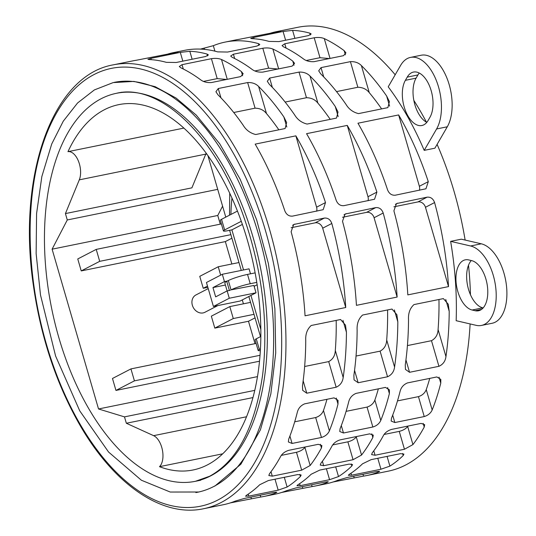 <?xml version="1.0" encoding="UTF-8"?>
<svg xmlns="http://www.w3.org/2000/svg" width="536" height="536" viewBox="0 0 536 536"><rect width="100%" height="100%" fill="white"/><g stroke="black" fill="none" stroke-linecap="round" stroke-linejoin="round"><path stroke-width="0.8" d="M229.723 193.208L229.529 215.177M217.891 305.554L204.906 312.287A9.755 8.134 -117.4 0 1 203.117 312.917A9.755 8.134 -117.4 0 1 192.725 306.331A9.755 8.134 -117.4 0 1 195.928 294.961L208.223 288.589M210.688 475.868A197.972 106.369 -101.5 0 0 256.851 251.444A197.972 106.369 -101.5 0 0 116.439 93.304A197.972 106.369 -101.5 0 0 51.67 308.515A197.972 106.369 -101.5 0 0 195.379 481.308A197.972 106.369 -101.5 0 0 210.688 475.868M114.215 82.377A209.134 112.366 78.5 0 1 262.54 249.428A209.134 112.366 78.5 0 1 213.777 486.494A209.134 112.366 78.5 0 1 197.603 492.242A209.134 112.366 78.5 0 1 195.868 492.571M470.112 323.932A226.487 121.692 78.5 0 1 405.765 464.947A226.487 121.692 78.5 0 1 388.252 471.164L366.858 475.519A226.487 121.692 78.5 0 1 363.515 476.109L333.077 481.991M269.635 33.44A226.487 121.692 78.5 0 1 276.549 31.631L297.942 27.282A226.487 121.692 78.5 0 1 395.186 74.772M413.832 100.393A226.487 121.692 78.5 0 1 426.448 122.188M437.095 144.392A226.487 121.692 78.5 0 1 465.127 240.054M468.511 265.206A226.487 121.692 78.5 0 1 470.461 294.733M305.051 315.798A226.487 121.692 -101.5 0 0 291.122 231.753L293.674 224.504L324.32 218.085C327.878 217.77 330.377 219.566 331.811 223.472A226.487 121.692 78.5 0 1 345.74 307.517L305.051 315.798M356.433 305.346A226.487 121.692 -101.5 0 0 342.511 221.294L345.063 214.052L375.709 207.626C379.267 207.311 381.759 209.107 383.2 213.02A226.487 121.692 78.5 0 1 397.129 297.065L356.433 305.346M407.822 294.887A226.487 121.692 -101.5 0 0 393.9 210.842L396.452 203.593L427.098 197.174C430.656 196.859 433.148 198.655 434.589 202.561A226.487 121.692 78.5 0 1 448.518 286.606L407.822 294.887M295.865 135.849A226.487 121.692 78.5 0 1 325.506 202.561L323.175 209.69L292.535 216.115C288.991 216.417 286.418 214.661 284.817 210.842A226.487 121.692 -101.5 0 0 255.176 144.13L295.865 135.849L316.588 207.184L325.506 202.561M347.254 125.397A226.487 121.692 78.5 0 1 376.895 192.109L374.563 199.238L343.924 205.656C340.38 205.965 337.807 204.209 336.206 200.384A226.487 121.692 -101.5 0 0 306.565 133.678L347.254 125.397L367.977 196.725L376.895 192.109M398.643 114.939A226.487 121.692 78.5 0 1 428.284 181.65L425.953 188.779L395.313 195.205C391.769 195.506 389.196 193.751 387.595 189.932A226.487 121.692 -101.5 0 0 357.954 123.22L398.643 114.939L419.366 186.273L428.284 181.65M200.498 49.104L213.328 45.681A226.487 121.692 78.5 0 1 225.16 42.089A226.487 121.692 78.5 0 1 258.406 43.604L259.786 44.461L256.992 46.056L227.599 52.039L217.71 51.878A226.487 121.692 -101.5 0 0 184.464 50.364L173.771 52.541A226.487 121.692 78.5 0 1 177.115 51.952L178.22 51.865M182.026 64.675L211.419 58.692C215.405 58.096 218.762 58.364 221.495 59.503A226.487 121.692 78.5 0 1 241.394 71.569L243.177 73.787L240.724 76.588L211.331 82.564C207.023 82.825 203.479 81.921 200.699 79.844A226.487 121.692 -101.5 0 0 180.806 67.784L179.299 66.498L182.026 64.675L183.285 68.997M321.466 437.47L292.073 443.446L288.381 441.959L288.696 439.158A226.487 121.692 -101.5 0 0 297.299 412.331C298.311 408.318 300.77 405.484 304.669 403.836L334.062 397.859L338.035 400.312L337.988 404.05A226.487 121.692 78.5 0 1 329.392 430.884C327.925 434.093 325.278 436.291 321.466 437.47L315.671 417.544L294.706 421.805M166.857 54.35A226.487 121.692 78.5 0 1 173.771 52.541M177.188 52.206L177.115 51.952C179.037 51.717 178.401 51.952 175.192 52.655L136.419 60.233A226.487 121.692 -101.5 0 0 133.075 60.823L113.304 64.843A226.487 121.692 78.5 0 1 273.936 245.763A226.487 121.692 78.5 0 1 221.127 502.507A226.487 121.692 78.5 0 1 203.613 508.731C161.376 517.856 112.52 483.385 78.343 422.375C55.61 381.739 40.615 336.032 33.359 285.252C17.098 175.969 52.354 75.241 113.304 64.843M278.184 490.145L248.798 496.122L245.562 496.209L246.433 495.304A226.487 121.692 -101.5 0 0 259.746 484.718L268.375 480.544L297.768 474.568L301.158 475.01L300.441 476.444A226.487 121.692 78.5 0 1 287.122 487.023L278.184 490.145L275.008 479.197M269.635 78.075L299.028 72.092C303.604 71.924 307.269 73.231 310.009 76.025A226.487 121.692 78.5 0 1 335.255 106.483L338.022 112.098L336.494 118.088L307.108 124.064C301.641 122.724 297.46 119.622 294.559 114.764A226.487 121.692 -101.5 0 0 269.32 84.306L267.31 81.291L269.635 78.075L272.342 87.381M387.548 376.775L358.155 382.751L354.055 379.87L353.874 375.341A226.487 121.692 -101.5 0 0 357.13 330.116C356.755 323.717 358.577 318.692 362.591 315.041L391.977 309.058L396.888 314.706L397.819 321.841A226.487 121.692 78.5 0 1 394.57 367.066C393.967 371.656 391.622 374.892 387.548 376.775L380.098 351.147L356.038 356.045M353.063 459.714L323.67 465.697L320.226 465.074L320.856 463.318A226.487 121.692 -101.5 0 0 332.146 445.771C333.841 442.95 336.548 440.974 340.266 439.842L369.659 433.865L373.284 435.125L372.842 437.497A226.487 121.692 78.5 0 1 361.545 455.044L353.063 459.714L347.864 441.832L332.689 444.92M284.804 43.764L314.197 37.781C318.183 37.185 321.54 37.453 324.273 38.592A226.487 121.692 78.5 0 1 344.172 50.659L345.948 52.883L343.502 55.677L314.109 61.653C309.801 61.915 306.257 61.01 303.476 58.933A226.487 121.692 -101.5 0 0 283.584 46.873L282.077 45.593L284.804 43.764L286.063 48.086M424.237 416.559L394.851 422.542L391.153 421.048L391.474 418.254A226.487 121.692 -101.5 0 0 400.077 391.421C401.089 387.407 403.541 384.573 407.447 382.925L436.84 376.949L440.813 379.408L440.766 383.146A226.487 121.692 78.5 0 1 432.17 409.973C430.696 413.182 428.056 415.38 424.237 416.559L418.448 396.633L397.484 400.901M276.549 31.631A226.487 121.692 78.5 0 1 279.893 31.041L280.998 30.954M279.966 31.302L279.893 31.041C281.815 30.807 281.172 31.041 277.97 31.745L239.197 39.322A226.487 121.692 -101.5 0 0 235.853 39.912L225.16 42.089M380.962 469.235L351.569 475.211L348.34 475.305L349.204 474.394A226.487 121.692 -101.5 0 0 362.524 463.808L371.153 459.633L400.546 453.657L403.936 454.106L403.219 455.533A226.487 121.692 78.5 0 1 389.9 466.119L380.962 469.235L377.78 458.287M456.156 320.695A226.487 121.692 -101.5 0 0 450.635 241.354L461.329 239.177L481.295 243.806L470.595 245.984A40.595 21.815 78.5 0 1 495.552 286.117A40.595 21.815 78.5 0 1 481.449 325.439A40.595 21.815 78.5 0 1 476.115 325.325L456.156 320.695M410.509 57.406L421.202 55.228A40.595 21.815 -101.5 0 1 447.707 80.125A40.595 21.815 -101.5 0 1 447.292 126.784L434.897 148.191L424.197 150.368A226.487 121.692 -101.5 0 0 388.211 86.819L400.606 65.412A40.595 21.815 78.5 0 1 410.509 57.406A40.595 21.815 78.5 0 1 437.014 82.303A40.595 21.815 78.5 0 1 436.599 128.962L424.197 150.368M404.452 449.262L375.059 455.238L371.615 454.615L372.239 452.866A226.487 121.692 -101.5 0 0 383.535 435.319C385.23 432.498 387.937 430.522 391.655 429.39L421.048 423.413L424.673 424.666L424.231 427.038A226.487 121.692 78.5 0 1 412.934 444.585L404.452 449.262L399.253 431.38L384.071 434.468M253.682 37.446L283.068 31.47L292.596 30.371A226.487 121.692 78.5 0 1 309.795 33.145L311.175 34.003L308.381 35.604L278.988 41.58L269.099 41.426A226.487 121.692 -101.5 0 0 251.9 38.646L250.701 38.411L253.682 37.446L254.064 38.773M438.93 366.316L409.544 372.299L405.444 369.411L405.263 364.889A226.487 121.692 -101.5 0 0 408.519 319.664C408.144 313.265 409.966 308.24 413.98 304.582L443.366 298.606L448.277 304.254L449.208 311.382A226.487 121.692 78.5 0 1 445.952 356.608C445.356 361.197 443.011 364.433 438.93 366.316L431.487 340.688L407.42 345.586M321.024 67.616L350.417 61.64C354.993 61.466 358.658 62.779 361.398 65.573A226.487 121.692 78.5 0 1 386.644 96.024L389.411 101.639L387.883 107.629L358.497 113.612C353.03 112.265 348.849 109.163 345.948 104.306A226.487 121.692 -101.5 0 0 320.709 73.847L318.699 70.839L321.024 67.616L323.731 76.923M329.573 479.687L300.187 485.67L296.951 485.757L297.815 484.852A226.487 121.692 -101.5 0 0 311.135 474.266L319.764 470.092L349.157 464.109L352.547 464.558L351.83 465.985A226.487 121.692 78.5 0 1 338.511 476.571L329.573 479.687L326.397 468.745M372.848 427.011L343.462 432.994L339.764 431.507L340.085 428.706A226.487 121.692 -101.5 0 0 348.688 401.879C349.7 397.859 352.159 395.032 356.058 393.384L385.451 387.401L389.424 389.86L389.377 393.598A226.487 121.692 78.5 0 1 380.781 420.425C379.314 423.641 376.667 425.832 372.848 427.011L367.06 407.085L346.095 411.353M233.415 54.216L262.808 48.24C266.794 47.637 270.151 47.912 272.884 49.051A226.487 121.692 78.5 0 1 292.783 61.111L294.559 63.335L292.113 66.129L262.72 72.112C258.412 72.373 254.868 71.462 252.088 69.392A226.487 121.692 -101.5 0 0 232.195 57.332L230.688 56.046L233.415 54.216L234.674 58.545M301.674 470.173L272.281 476.149L268.838 475.526L269.467 473.777A226.487 121.692 -101.5 0 0 280.757 456.23C282.452 453.409 285.159 451.433 288.877 450.3L318.27 444.317L321.895 445.577L321.453 447.949A226.487 121.692 78.5 0 1 310.156 465.496L301.674 470.173L296.475 452.29L281.3 455.379M150.904 58.357L180.29 52.381L189.818 51.282A226.487 121.692 78.5 0 1 207.017 54.056L208.397 54.913L205.603 56.508L176.21 62.491L166.321 62.337A226.487 121.692 -101.5 0 0 149.122 59.556L147.923 59.322L150.904 58.357L151.286 59.677M336.159 387.227L306.766 393.21L302.666 390.322L302.485 385.799A226.487 121.692 -101.5 0 0 305.741 340.574C305.373 334.176 307.188 329.151 311.202 325.493L340.595 319.516L345.499 325.164L346.43 332.293A226.487 121.692 78.5 0 1 343.181 377.518C342.578 382.108 340.239 385.344 336.159 387.227L328.709 361.599L304.649 366.497M218.246 88.527L247.639 82.551C252.215 82.377 255.88 83.69 258.627 86.484A226.487 121.692 78.5 0 1 283.866 116.935L286.633 122.55L285.112 128.54L255.719 134.523C250.258 133.176 246.071 130.074 243.17 125.216A226.487 121.692 -101.5 0 0 217.931 94.758L215.921 91.75L218.246 88.527L220.953 97.833M203.613 508.731L223.385 504.711A226.487 121.692 -101.5 0 0 235.217 501.113L244.289 498.46L273.682 492.477L276.871 492.229L275.913 492.839A226.487 121.692 78.5 0 1 264.08 496.43L274.774 494.252A226.487 121.692 -101.5 0 0 286.606 490.661L295.678 488.001L325.071 482.025L328.26 481.77L327.302 482.38A226.487 121.692 78.5 0 1 315.47 485.971L326.163 483.8A226.487 121.692 -101.5 0 0 337.995 480.202L347.067 477.549L376.46 471.566L379.649 471.318L378.691 471.928A226.487 121.692 78.5 0 1 366.858 475.519M264.08 496.43A226.487 121.692 78.5 0 1 260.737 497.019L230.299 502.902M315.47 485.971A226.487 121.692 78.5 0 1 312.126 486.567L281.688 492.45M203.519 81.405L217.207 78.618L226.567 79.469M326.967 399.3A208.363 111.95 78.5 0 1 323.469 410.509C322.129 413.939 319.53 416.284 315.671 417.544M285.139 102.061L306.471 97.719C311.349 97.827 315.155 99.629 317.882 103.12A208.363 111.95 78.5 0 1 330.243 119.361M387.575 309.955A208.363 111.95 78.5 0 1 386.697 339.971C386.476 345.124 384.279 348.849 380.098 351.147M356.641 436.512A208.363 111.95 78.5 0 1 356.299 436.994C354.363 439.286 351.556 440.9 347.864 441.832M306.297 60.494L319.985 57.707L329.339 58.558M429.745 378.389A208.363 111.95 78.5 0 1 426.247 389.598C424.907 393.029 422.308 395.374 418.448 396.633M475.104 310.713L472.115 310.016A25.641 13.775 78.5 0 1 456.357 284.67A25.641 13.775 78.5 0 1 465.261 259.839A25.641 13.775 78.5 0 1 468.625 259.906L471.613 260.603A25.641 13.775 78.5 0 1 487.371 285.949A25.641 13.775 78.5 0 1 478.467 310.78A25.641 13.775 78.5 0 1 475.104 310.713L481.542 309.399M471.271 260.523A25.641 13.775 -101.5 0 0 467.968 287.323A25.641 13.775 -101.5 0 0 482.809 307.845L483.157 307.925M481.449 325.439L492.149 323.262A40.595 21.815 -101.5 0 0 506.245 283.939A40.595 21.815 -101.5 0 0 481.295 243.806M429.966 117.257L428.117 120.459A25.641 13.775 78.5 0 1 421.859 125.518A25.641 13.775 78.5 0 1 405.122 109.793A25.641 13.775 78.5 0 1 405.383 80.32L407.233 77.117A25.641 13.775 78.5 0 1 413.49 72.065A25.641 13.775 78.5 0 1 430.227 87.783A25.641 13.775 78.5 0 1 429.966 117.257M419.259 73.03A25.641 13.775 -101.5 0 0 417.933 74.946L416.077 78.142A25.641 13.775 -101.5 0 0 414.328 102.678A25.641 13.775 -101.5 0 0 426.79 122.369M408.03 426.06A208.363 111.95 78.5 0 1 407.688 426.535C405.752 428.834 402.945 430.448 399.253 431.38M438.964 299.503A208.363 111.95 78.5 0 1 438.086 329.519C437.865 334.672 435.668 338.397 431.487 340.688M336.528 91.602L357.86 87.261C362.738 87.375 366.544 89.177 369.271 92.661A208.363 111.95 78.5 0 1 381.632 108.902M378.356 388.848A208.363 111.95 78.5 0 1 374.858 400.057C373.518 403.487 370.919 405.832 367.06 407.085M254.908 70.946L268.596 68.166L277.956 69.01M305.252 446.97A208.363 111.95 78.5 0 1 304.91 447.446C302.974 449.744 300.167 451.359 296.475 452.29M336.186 320.414A208.363 111.95 78.5 0 1 335.308 350.423C335.087 355.582 332.89 359.308 328.709 361.599M233.75 112.513L255.082 108.171C259.967 108.285 263.766 110.088 266.493 113.572A208.363 111.95 78.5 0 1 278.854 129.812M345.74 307.517L322.692 228.195A6.841 5.702 62.6 0 0 315.155 222.835L291.122 227.726M397.129 297.065L374.081 217.743A6.841 5.702 62.6 0 0 366.544 212.377L342.511 217.268M448.518 286.606L425.47 207.285A6.841 5.702 62.6 0 0 417.933 201.925L393.893 206.816M316.629 211.211A6.841 5.702 62.6 0 0 316.588 207.184M368.018 200.752A6.841 5.702 62.6 0 0 367.977 196.725M419.407 190.3A6.841 5.702 62.6 0 0 419.366 186.273M450.635 241.354L470.595 245.984M79.294 179.848L65.426 213.583L191.901 187.848L205.77 154.113L79.294 179.848A16.777 9.011 78.5 0 0 78.437 161.122A16.777 9.011 78.5 0 0 67.965 151.668A186.414 100.158 78.5 0 1 118.744 104.641A186.414 100.158 78.5 0 1 254.057 267.337A186.414 100.158 78.5 0 1 193.074 469.978A186.414 100.158 78.5 0 1 159.48 466.675A16.777 9.011 78.5 0 0 162.441 450.26A16.777 9.011 78.5 0 0 153.618 435.661L126.342 423.252L252.952 397.585M207.861 287.343L203.238 288.281L199.767 276.335L218.232 266.76L220.665 275.129M203.238 288.281L207.492 286.077M255.049 317.868L248.49 321.265L214.809 328.119L211.338 316.166L229.81 306.599L233.281 318.545L254.017 314.331M214.809 328.119L233.281 318.545M259.504 361.217L115.95 390.422L112.48 378.476L130.945 368.902L134.422 380.855L260.027 355.301M115.95 390.422L134.422 380.855M231.9 238.198L225.348 241.595L81.231 270.915L77.76 258.962L96.225 249.387L99.696 261.34L230.869 234.654M81.231 270.915L99.696 261.34M126.342 423.252L124.486 416.874L98.53 408.968L52.106 249.18L67.281 219.961L65.426 213.583M67.965 151.668L183.868 128.091M205.77 154.113A16.777 9.011 -101.5 0 0 206.139 153.122M222.708 453.811L159.48 466.675M124.486 416.874L254.768 390.369M98.53 408.968L257.474 376.634M256.108 343.435L130.945 368.902M250.547 302.378L229.81 306.599M238.976 262.54L218.232 266.76M221.388 223.927L96.225 249.387M225.348 241.595L231.854 263.987M52.106 249.18L217.757 215.479L220.276 224.149M248.49 321.265L255.002 343.663M242.292 299.919L243.424 303.825M222.594 206.166L217.757 215.479M67.281 219.961L217.71 189.355M206.809 154.046L205.71 154.268M237.455 211.07L221.549 219.311A9.058 1.159 163.8 0 0 220.336 220.316L223.425 230.936A9.058 1.159 -16.2 0 1 224.638 229.931L241.294 221.301M242.386 224.417L231.894 229.85L227.686 230.708A9.058 1.159 -16.2 0 1 223.425 230.936M260.844 336.454L256.275 338.826A9.058 1.159 163.8 0 0 255.062 339.831L258.144 350.45A9.058 1.159 -16.2 0 1 259.357 349.445L260.449 348.882M260.349 350.578A9.058 1.159 -16.2 0 1 258.144 350.45M255.136 272.871L247.525 274.419A14.566 1.856 163.8 0 0 228.343 280.569L226.762 281.393A14.566 1.856 163.8 0 0 224.812 283.008L227.117 290.927M230.252 290.278L227.15 290.907L229.281 298.244L256.02 292.803L253.89 285.467L231.043 289.869A14.566 1.856 -16.2 0 1 250.225 283.718L256.778 282.385M257.139 284.757L254.138 286.318M229.281 298.244L213.415 306.465L240.155 301.024L256.02 292.803M213.415 306.465L206.454 282.499L222.319 274.278L224.45 281.614L227.552 280.985M250.506 273.816L249.059 268.838L222.319 274.278M227.15 290.907L215.653 296.864L212.953 287.571L225.401 285.038M212.953 287.571L224.45 281.614M250.949 295.437L260.831 329.459M231.894 229.85L243.545 269.956M231.954 198.039A136.553 73.372 -101.5 0 0 230.916 214.46M217.73 500.088A223.405 120.037 -101.5 0 0 219.861 131.749A223.405 120.037 -101.5 0 0 30.137 230.078A223.405 120.037 -101.5 0 0 217.73 500.088M482.809 307.845L472.115 310.016M417.933 74.946L407.233 77.117M416.077 78.142L405.383 80.32M447.292 126.784L436.599 128.962M322.692 228.195L331.811 223.472M315.155 222.835L324.32 218.085M292.596 225.274L294.934 224.061M374.081 217.743L383.2 213.02M366.544 212.377L375.709 207.626M343.985 214.815L346.316 213.609M425.47 207.285L434.589 202.561M417.933 201.925L427.098 197.174M395.374 204.363L397.705 203.151M204.558 49.386L204.256 48.341M214.916 51.154L213.328 45.681M258.942 45.453L258.406 43.604M242.607 75.743L241.394 71.569M227.257 79.328L221.495 59.503M217.207 78.618L211.419 58.692M329.392 430.884L323.469 410.509M337.988 404.05L336.246 398.06M292.073 443.446L289.916 436.029M287.122 487.023L284.301 477.308M300.441 476.444L299.838 474.373M248.798 496.122L248.215 494.132M338.189 116.6L335.255 106.483M317.882 103.12L310.009 76.025M306.471 97.719L299.028 72.092M394.57 367.066L386.697 339.971M397.819 321.841L394.355 309.909M358.155 382.751L354.551 370.356M361.545 455.044L356.299 436.994M372.842 437.497L371.776 433.825M323.67 465.697L322.391 461.282M312.126 486.567L311.597 484.765M302.746 488.162L302.311 486.655M327.302 482.38L327.101 481.69M345.385 54.84L344.172 50.659M330.029 58.417L324.273 38.592M319.985 57.707L314.197 37.781M432.17 409.973L426.247 389.598M440.766 383.146L439.024 377.15M394.851 422.542L392.694 415.119M389.9 466.119L387.072 456.397M403.219 455.533L402.616 453.463M351.569 475.211L350.993 473.228M363.515 476.109L362.986 474.306M354.135 477.71L353.693 476.203M378.691 471.928L378.49 471.238M412.934 444.585L407.688 426.535M424.231 427.038L423.165 423.373M375.059 455.238L373.78 450.823M310.331 35.001L309.795 33.145M294.907 38.344L292.596 30.371M285.614 40.233L283.068 31.47M445.952 356.608L438.086 329.519M449.208 311.382L445.744 299.457M409.544 372.299L405.94 359.897M389.578 106.141L386.644 96.024M369.271 92.661L361.398 65.573M357.86 87.261L350.417 61.64M338.511 476.571L335.683 466.849M351.83 465.985L351.227 463.915M300.187 485.67L299.604 483.68M380.781 420.425L374.858 400.057M389.377 393.598L387.635 387.602M343.462 432.994L341.305 425.577M293.996 65.291L292.783 61.111M278.646 68.869L272.884 49.051M268.596 68.166L262.808 48.24M260.737 497.019L260.215 495.217M251.357 498.621L250.922 497.107M275.913 492.839L275.712 492.149M310.156 465.496L304.91 447.446M321.453 447.949L320.387 444.284M272.281 476.149L271.002 471.734M207.553 55.912L207.017 54.056M192.129 59.248L189.818 51.282M182.836 61.144L180.29 52.381M343.181 377.518L335.308 350.423M346.43 332.293L342.966 320.367M306.766 393.21L303.162 380.808M286.8 127.052L283.866 116.935M266.493 113.572L258.627 86.484M255.082 108.171L247.639 82.551M153.618 435.661L246.533 416.76M224.638 229.931L221.549 219.311M259.357 349.445L256.275 338.826M250.225 283.718L247.525 274.419M231.043 289.869L228.343 280.569M229.395 290.452L226.762 281.393M121.739 92.226L116.439 93.304C158.314 82.745 214.568 133.993 242.942 214.474C262.124 268.744 268.697 322.116 262.674 374.59C255.042 427.159 237.374 461.04 209.67 476.229L195.379 481.308L200.678 480.229M198.722 492.001L170.227 492.035L141.363 480.223L108.574 452.042L79.743 410.857L55.597 356.018L40.481 294.934L36.133 253.575L36.582 213.589L41.835 176.579L51.717 144.003L63.261 121.196L77.573 102.979L94.363 89.927L113.163 82.598L133.9 81.405L155.112 86.665L176.069 98.048L196.223 115.086L219.72 143.789L240.162 179.252L256.637 219.834L268.389 263.605L274.888 308.803L275.725 352.949L270.834 393.94L260.402 429.845L240.892 464.189L214.802 486.132M260.496 336.635L248.845 296.522M241.26 270.419L229.609 230.319M225.777 217.12L207.888 155.541"/></g></svg>

